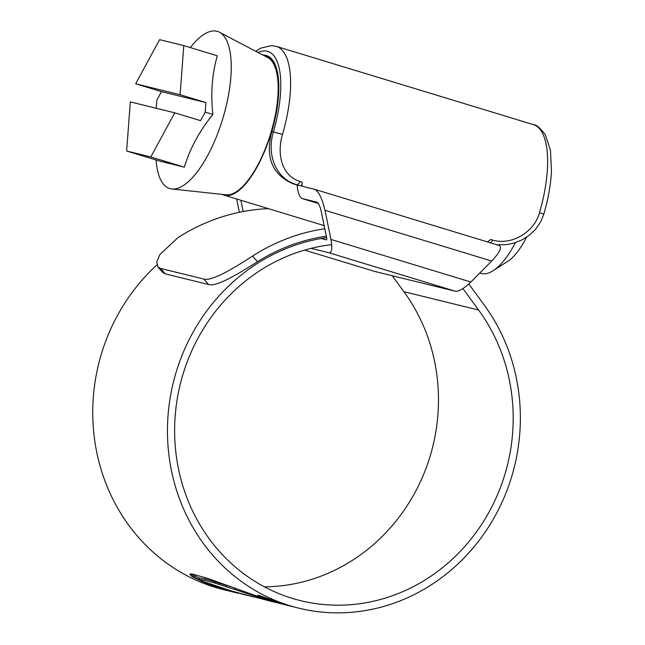 <?xml version="1.0" encoding="UTF-8"?>
<svg xmlns="http://www.w3.org/2000/svg" width="645" height="645" viewBox="0 0 645 645"><rect width="100%" height="100%" fill="white"/><g stroke="black" fill="none" stroke-linecap="round" stroke-linejoin="round"><path stroke-width="0.97" d="M255.686 51.261L260.959 48.085L271.384 45.61L276.374 46.4A84.938 31.5 106.9 0 1 282.494 134.418L282.276 135.184C276.802 154.494 281.768 175.892 300.07 181.455L302.021 182.043C302.086 184.712 301.61 185.986 300.594 185.865L297.151 185.018L297.627 189.743C298.796 194.669 300.223 197.58 301.908 198.483L318.316 203.473L301.86 198.466L316.889 202.167M297.151 185.018L293.185 183.809C272.416 174.892 265.232 157.686 271.634 132.193L271.835 131.491A73.32 27.195 -73.1 0 0 266.538 55.543A73.32 27.195 -73.1 0 0 263.015 55.107M487.435 241.907L490.643 239.464L492.603 240.061C511.058 245.697 533.729 232.668 539.284 213.414L539.518 212.656A84.938 31.5 -73.1 0 0 533.399 124.63L276.374 46.4M316.945 202.183L316.84 202.151C318.525 203.054 319.952 205.965 321.121 210.883L326.773 238.4L326.58 239.892L320.984 238.521M491.692 261.04L324.975 210.294L330.958 239.432C332.465 248.14 331.893 252.614 329.24 252.84L455.733 291.346C459.24 291.379 464.279 288.267 470.858 282.018L491.692 261.04C499.665 252.509 502.197 247.333 499.286 245.519L314.833 189.364L302.142 186.244L302.021 182.043M455.733 291.346L374.39 271.343M240.875 200.264L243.189 211.528M236.634 198.974L239.368 212.286M329.24 252.84L311.075 248.381M324.975 210.294C322.169 198.483 318.743 191.492 314.704 189.332M300.594 185.865L296.627 184.655C275.6 178.649 266.562 154.453 273.407 131.878A77.682 28.807 -73.1 0 0 258.032 52.487M264.442 55.857A72.595 26.929 106.9 0 1 266.329 56.236A72.595 26.929 106.9 0 1 271.368 132.128A72.595 26.929 106.9 0 1 224.049 195.145A72.595 26.929 106.9 0 1 222.267 194.411M156.122 159.984A82.117 30.452 -73.1 0 0 171.788 188.969A82.117 30.452 -73.1 0 0 223.202 117.261A82.117 30.452 -73.1 0 0 219.494 32.25A82.117 30.452 -73.1 0 0 190.34 47.593M126.63 151.011L150.809 156.953L174.755 112.81L130.314 101.894L126.63 151.011L160.137 161.21L184.325 167.152C190.025 148.423 199.555 130.854 212.906 114.447C210.544 93.735 212.011 74.183 217.309 55.801L183.793 45.602L159.613 39.651L135.668 83.794L180.108 94.718L183.793 45.602M171.788 188.969L226.105 194.822A71.869 26.655 -73.1 0 0 271.11 132.064A71.869 26.655 -73.1 0 0 267.86 57.655L219.494 32.25M180.108 94.718L205.908 102.571L205.199 112.101L212.906 114.447M135.668 83.794L161.468 91.646L156.824 100.209L156.219 108.255M174.755 112.81L200.547 120.663L205.199 112.101M150.809 156.953L184.325 167.152M161.468 91.646L205.908 102.571M479.816 272.996L481.073 273.383A72.595 26.929 -73.1 0 0 493.119 270.731A72.595 26.929 -73.1 0 0 515.476 242.625M526.522 237.255A58.082 21.543 106.9 0 1 507.833 261.298L493.119 270.731M264.377 586.829A181.495 168.514 103.8 0 0 430.441 455.136A181.495 168.514 103.8 0 0 403.899 291.677L392.225 275.738M331.724 244.657A181.495 168.514 103.8 0 0 182.664 375.334A181.495 168.514 103.8 0 0 300.602 600.664A181.495 168.514 103.8 0 0 505.156 473.495A181.495 168.514 103.8 0 0 478.614 310.043L462.908 288.589M326.612 237.626A189.195 175.658 103.8 0 0 175.827 373.253A189.195 175.658 103.8 0 0 298.764 608.138A189.195 175.658 103.8 0 0 511.993 475.575A189.195 175.658 103.8 0 0 484.331 305.19L468.802 283.985M156.824 264.966A189.195 175.658 103.8 0 0 101.112 354.887A189.195 175.658 103.8 0 0 224.041 589.772L238.344 593.287L207.883 584.168L191.71 576.388L203.078 581.419L230.789 590.755L253.558 596.972M194.185 577.243L198.95 579.42L204.723 580.298L214.946 583.136L270.9 601.116L207.271 578.234L192.291 574.034L189.823 574.276L190.573 575.114L194.185 577.243L194.605 575.824L192.234 574.534L191.815 575.953M273.335 601.753L278.261 603.099M273.319 601.817L298.764 608.138M276.189 602.591L277.511 602.914M274.157 602.091L275.657 602.462M273.561 601.946L235.393 592.078L246.188 595.222M269.199 600.874L270.07 601.084M287.041 605.187L258.887 595.424C256.081 595.053 258.758 596.423 266.925 599.56L288.17 605.526M258.887 595.424L257.694 595.335M268.385 208.641A198.338 184.156 103.8 0 0 177.851 237.715L159.904 254.493L156.759 261.886L157.807 266.885L160.46 268.393L165.289 273.883L162.637 272.375L157.807 266.885M326.322 236.215A190.646 177.012 103.8 0 0 257.524 261.709C238.577 273.69 216.639 287.065 208.593 284.526L203.764 279.035L160.46 268.393M203.764 279.035C211.77 281.567 233.643 268.304 252.574 256.073L257.524 261.709M324.782 228.733A198.338 184.156 103.8 0 0 252.574 256.073M208.593 284.526L165.289 273.883M267.756 599.761C260.782 597.117 258.492 595.972 260.894 596.319L284.921 604.712L267.756 599.761M260.016 595.738L259.862 596.23L260.975 596.044M285.928 604.849L284.921 604.712M202.054 581.016L201.853 581.693M233.297 587.506L205.142 578.888L199.361 578.009L198.95 579.42M199.361 578.009L194.605 575.824M192.234 574.534L190.993 573.695M281.026 603.526L264.539 597.875L268.159 599.673L266.627 598.713L278.527 602.89L272.625 601.213L281.663 603.768M279.051 602.857L278.527 602.89M266.208 598.657L266.683 598.52M264.539 597.875L263.926 597.802M300.07 181.455A7.256 2.693 106.9 0 1 296.627 184.655L293.185 183.809M271.835 131.491L282.494 134.418M330.958 239.432L470.858 282.018M374.479 271.376L304.633 250.115L374.576 271.4M492.603 240.061A7.256 2.693 106.9 0 1 490.506 242.843M539.518 212.656L543.848 214.116C548.282 198.862 550.814 184.389 551.459 170.707L550.459 150.301L545.291 134.692C540.212 127.944 536.245 124.598 533.399 124.63M478.614 310.043L403.899 291.677M215.785 586.015L215.543 586.821M208.133 583.314L207.883 584.168M205.239 582.241L204.997 583.056M190.944 573.873L190.573 575.114M257.919 596.625L257.774 597.125M246.519 592.449L246.245 593.368M242.843 591.07L242.528 592.126M234.965 588.135L234.57 589.466M226.411 585.233L226 586.636M219.413 582.967L218.994 584.37M215.357 581.726L214.946 583.136M205.142 578.888L204.723 580.298M496.876 244.778L506.244 244.673L514.226 243.02L522.176 239.803L529.464 235.135L535.753 229.088L540.736 221.759L543.848 214.116M269.981 57.349L266.329 56.236M324.145 225.613L224.049 195.145"/></g></svg>
